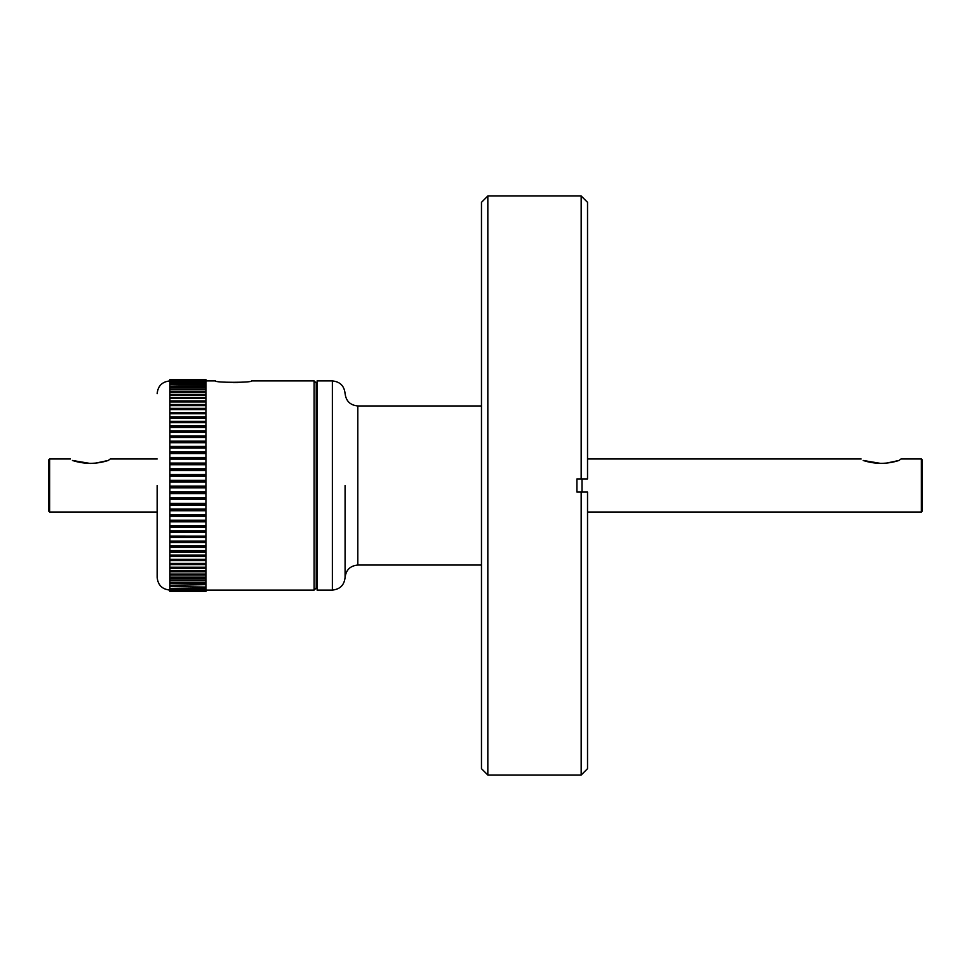 <?xml version="1.0" encoding="UTF-8"?>
<svg xmlns="http://www.w3.org/2000/svg" width="971" height="971" viewBox="0 0 971 971"><rect width="100%" height="100%" fill="white"/><g stroke="black" fill="none" stroke-linecap="round" stroke-linejoin="round"><path stroke-width="1.46" d="M345.081 485.5L345.081 577.769L345.081 485.5M157.156 485.5L157.156 577.344L157.156 485.5M487.83 195.972L487.83 775.028L481.47 768.668L481.47 202.332L487.83 195.972L581.168 195.972L581.168 478.921L587.528 478.921L576.92 478.921L576.92 492.079L587.528 492.079L581.168 492.079L581.168 775.028L587.528 768.668L587.528 492.079M332.361 590.077L332.361 380.923L317.08 380.923L317.08 590.077L332.361 590.077C340.081 589.312 344.317 585.064 345.081 577.344M582.005 492.079L582.005 478.921M317.08 383.047L316.23 383.047L316.23 587.953L317.08 587.953M316.23 383.047L314.119 380.923L314.119 590.077L205.937 590.077M233.526 382.635L237.883 382.525M314.119 380.923L251.538 380.923C253.103 382.756 213.984 382.768 215.477 380.923L205.937 380.923M885.953 463.216L899 460.472C887.057 464.284 875.114 464.284 863.17 460.472C860.488 458.506 860.488 458.506 863.17 460.472L881.085 463.47M587.528 512.008L921.394 512.008L921.394 458.992L901.027 458.992L899 460.472M921.394 512.008L922.45 510.952L922.45 460.048L921.394 458.992M95.194 463.216L108.242 460.472C96.311 464.284 84.368 464.284 72.424 460.472C69.742 458.506 69.742 458.506 72.424 460.472L90.339 463.47M157.156 458.992L110.269 458.992L108.242 460.472M49.606 512.008L48.55 510.952L48.55 460.048L49.606 458.992L49.606 512.008L157.156 512.008M169.876 482.004L169.876 486.095L205.937 486.095L205.937 482.004L169.876 482.004L169.876 480.305L205.937 480.305L205.937 476.227L169.876 476.227L169.876 474.528L205.937 474.528L205.937 470.474L169.876 470.474L169.876 468.775L205.937 468.775L205.937 464.757L169.876 464.757L169.876 463.082L205.937 463.082L205.937 459.113L169.876 459.113L169.876 457.462L205.937 457.462L205.937 453.542L169.876 453.542L169.876 451.916L205.937 451.916L205.937 448.068L169.876 448.068L169.876 446.466L205.937 446.466L205.937 442.703L169.876 442.703L169.876 441.15L205.937 441.15L205.937 437.472L169.876 437.472L169.876 435.955L205.937 435.955L205.937 432.374L169.876 432.374L169.876 430.906L205.937 430.906L205.937 427.446L169.876 427.446L169.876 426.014L205.937 426.014L205.937 422.688L169.876 422.688L169.876 421.317L205.937 421.317L205.937 418.113L169.876 418.113L169.876 416.802L205.937 416.802L205.937 413.743L169.876 413.743L169.876 412.493L205.937 412.493L205.937 409.58L169.876 409.58L169.876 408.403L205.937 408.403L205.937 405.647L169.876 405.647L169.876 404.531L205.937 404.531L205.937 401.958L169.876 401.958L169.876 400.914L205.937 400.914L205.937 398.511L169.876 398.511L169.876 397.552L205.937 397.552L205.937 395.331L169.876 395.331L169.876 394.444L205.937 394.444L205.937 392.418L169.876 392.418L169.876 391.604L205.937 391.604L205.937 389.784L169.876 389.784L169.876 389.055L205.937 389.055L205.937 387.429L169.876 387.429L169.876 386.786L205.937 386.786L205.937 385.366L169.876 384.819L205.937 384.819L205.937 383.606L169.876 383.144L205.937 383.144L205.937 382.161L169.876 381.785L205.937 381.785L205.937 381.008L169.876 380.729L205.937 380.171L169.876 379.989L205.937 379.649L169.876 379.989M587.528 478.921L587.528 202.332L581.168 195.972M205.937 591.485L169.876 591.533L205.937 591.266M169.876 591.533L205.937 591.533M205.937 590.453L169.876 590.684L205.937 590.453L205.937 589.785L169.876 589.458L205.937 589.785M205.937 588.159L169.876 588.572L205.937 588.159L205.937 587.054L169.876 586.545L205.937 587.054M205.937 589.458L205.937 588.572M205.937 584.639L169.876 585.234L205.937 584.639L205.937 583.11L169.876 583.11L169.876 582.43L205.937 582.43L205.937 583.11M205.937 586.545L205.937 585.234M205.937 579.942L205.937 580.707L169.876 580.707L169.876 579.942L205.937 579.942L205.937 578.012L169.876 578.012L169.876 577.162L205.937 577.162L205.937 578.012M205.937 582.43L205.937 580.707M205.937 574.116L205.937 575.038L169.876 575.038L169.876 574.116L205.937 574.116L205.937 571.798L169.876 571.798L169.876 570.79L205.937 570.79L205.937 571.798M205.937 577.162L205.937 575.038M205.937 567.222L205.937 568.302L169.876 568.302L169.876 567.222L205.937 567.222L205.937 564.564L169.876 564.564L169.876 563.411L205.937 563.411L205.937 564.564M205.937 570.79L205.937 568.302M205.937 559.369L205.937 560.583L169.876 560.583L169.876 559.369L205.937 559.369L205.937 556.383L169.876 556.383L169.876 555.096L205.937 555.096L205.937 556.383M205.937 563.411L205.937 560.583M205.937 550.63L205.937 551.965L169.876 551.965L169.876 550.63L205.937 550.63L205.937 547.353L169.876 547.353L169.876 545.957L205.937 545.957L205.937 547.353M205.937 555.096L205.937 551.965M205.937 541.114L205.937 542.558L169.876 542.558L169.876 541.114L205.937 541.114L205.937 537.594L169.876 537.594L169.876 536.101L205.937 536.126L205.937 537.594M205.937 545.957L205.937 542.558M205.937 530.931L205.937 532.472L169.876 532.472L169.876 530.931L205.937 530.931L205.937 527.204L169.876 527.204L169.876 525.627L205.937 525.627L205.937 521.815L169.876 521.815L169.876 520.213L205.937 520.213L205.937 516.329L169.876 516.329L169.876 514.679L205.937 514.679L205.937 510.734L169.876 510.734L169.876 509.071L205.937 509.071L205.937 505.078L169.876 505.078L169.876 503.391L205.937 503.391L205.937 499.349L169.876 499.349L169.876 497.65L205.937 497.65L205.937 493.596L169.876 493.596L169.876 491.884L205.937 491.884L205.937 487.806L169.876 487.806L169.876 486.095M169.876 532.472L169.876 536.101L205.937 536.126L205.937 532.472M205.937 525.627L205.937 527.204M205.937 520.213L205.937 521.815M205.937 514.679L205.937 516.329M205.937 509.071L205.937 510.734M205.937 503.391L205.937 505.078M205.937 497.65L205.937 499.349M205.937 491.884L205.937 493.596M205.937 486.095L205.937 487.806M205.937 480.305L205.937 482.004M205.937 474.528L205.937 476.227M205.937 468.775L205.937 470.474M205.937 463.082L205.937 464.757M205.937 457.462L205.937 459.113M205.937 451.916L205.937 453.542M205.937 446.466L205.937 448.068M205.937 441.15L205.937 442.703M205.937 435.955L205.937 437.472M205.937 430.906L205.937 432.374M205.937 426.014L205.937 427.446M205.937 421.317L205.937 422.688M205.937 416.802L205.937 418.113M205.937 412.493L205.937 413.743M205.937 408.403L205.937 409.58M205.937 404.531L205.937 405.647M205.937 400.914L205.937 401.958M205.937 397.552L205.937 398.511M205.937 394.444L205.937 395.331M205.937 391.604L205.937 392.418M205.937 389.055L205.937 389.784M205.937 386.786L205.937 387.429M205.937 379.564L169.876 379.443L205.937 379.649M169.876 381.008L169.876 381.785M169.876 382.161L169.876 383.144M169.876 383.606L169.876 384.819M169.876 385.366L169.876 386.786M169.876 387.429L169.876 389.055M169.876 389.784L169.876 391.604M169.876 392.418L169.876 394.444M169.876 395.331L169.876 397.552M169.876 398.511L169.876 400.914M169.876 401.958L169.876 404.531M169.876 405.647L169.876 408.403M169.876 409.58L169.876 412.493M169.876 413.743L169.876 416.802M169.876 418.113L169.876 421.317M169.876 422.688L169.876 426.014M169.876 427.446L169.876 430.906M169.876 432.374L169.876 435.955M169.876 437.472L169.876 441.15M169.876 442.703L169.876 446.466M169.876 448.068L169.876 451.916M169.876 453.542L169.876 457.462M169.876 459.113L169.876 463.082M169.876 464.757L169.876 468.775M169.876 470.474L169.876 474.528M169.876 476.227L169.876 480.305M169.876 487.806L169.876 491.884M169.876 493.596L169.876 497.65M169.876 499.349L169.876 503.391M169.876 505.078L169.876 509.071M169.876 510.734L169.876 514.679M169.876 516.329L169.876 520.213M169.876 521.815L169.876 525.627M169.876 527.204L169.876 530.931M169.876 537.594L169.876 541.114M169.876 542.558L169.876 545.957M169.876 547.353L169.876 550.63M169.876 551.965L169.876 555.096M169.876 556.383L169.876 559.369M169.876 560.583L169.876 563.411M169.876 564.564L169.876 567.222M169.876 568.302L169.876 570.79M169.876 571.798L169.876 574.116M169.876 575.038L169.876 577.162M169.876 578.012L169.876 579.942M169.876 580.707L169.876 582.43M169.876 583.11L169.876 584.639M169.876 585.234L169.876 586.545M169.876 587.054L169.876 588.159M169.876 588.572L169.876 589.458M169.876 589.785L169.876 590.453M205.937 437.387L169.876 437.387M169.876 531.052L205.937 531.052M205.937 442.533L169.876 442.533M169.876 525.845L205.937 525.845M205.937 447.801L169.876 447.801M169.876 520.517L205.937 520.517M205.937 453.19L169.876 453.19M169.876 515.091L205.937 515.091M205.937 458.664L169.876 458.664M169.876 509.569L205.937 509.569M205.937 464.223L169.876 464.223M169.876 503.973L205.937 503.973M205.937 469.843L169.876 469.843M169.876 498.317L205.937 498.317M205.937 475.511L169.876 475.511M169.876 492.637L205.937 492.637M205.937 481.215L169.876 481.215M169.876 486.932L205.937 486.932M481.47 405.963L357.814 405.963L357.814 565.037C350.082 565.802 345.846 570.05 345.081 577.769M169.876 590.077C162.157 589.312 157.909 585.064 157.156 577.344M587.528 458.992L861.156 458.992M49.606 458.992L70.398 458.992M487.83 775.028L581.168 775.028M357.814 565.037L481.47 565.037M357.814 405.963C350.082 405.198 345.846 400.95 345.081 393.231M332.361 380.923C340.081 381.688 344.317 385.936 345.081 393.656M316.23 587.953L314.119 590.077M169.876 380.923C162.157 381.688 157.909 385.936 157.156 393.656"/></g></svg>
